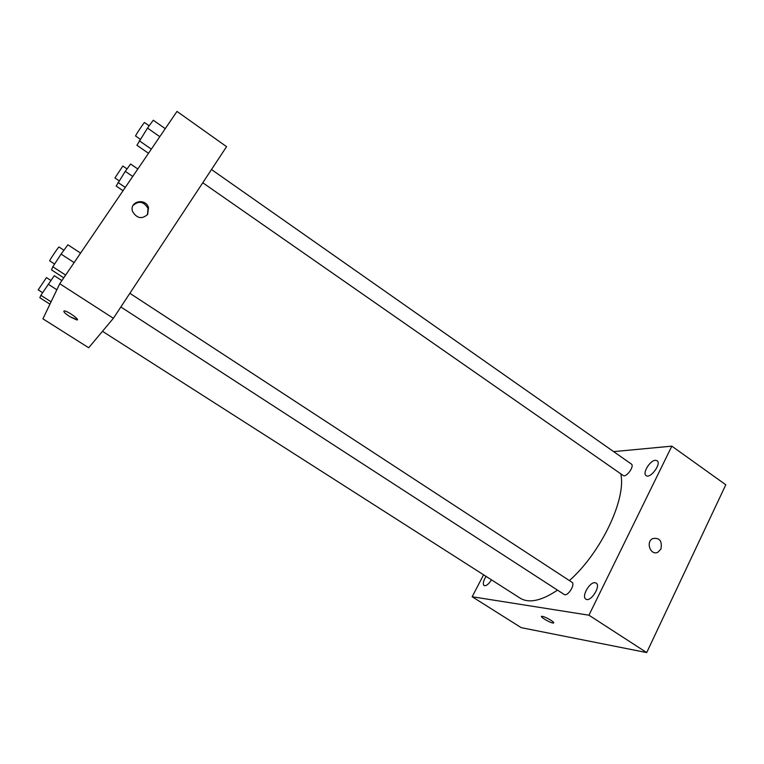 <?xml version="1.0" encoding="UTF-8"?>
<svg xmlns="http://www.w3.org/2000/svg" width="764" height="764" viewBox="0 0 764 764"><rect width="100%" height="100%" fill="white"/><g stroke="black" fill="none" stroke-linecap="round" stroke-linejoin="round"><path stroke-width="1.15" d="M613.635 451.619L671.833 446.147L725.8 484.777L646.707 652.58L521.191 627.655L472.152 596.741L483.602 574.814M655.416 460.291C650.011 460.329 642.104 473.346 646.115 475.609C650.326 479.162 661.834 463.481 657.059 460.682L655.416 460.291M486.038 576.371C483.287 580.85 482.638 583.916 484.089 585.577C486.171 586.198 488.626 584.279 491.453 579.828M595.08 582.722C589.646 581.7 581.213 596.636 585.845 599.11C590.505 602.729 601.325 585.902 596.149 583.094L595.08 582.722M671.833 446.147L588.939 615.201L646.707 652.58M588.939 615.201L472.152 596.741M550.93 620.263C546.986 617.885 543.968 616.567 541.886 616.3C538.744 616.214 550.777 623.29 553.384 623.052C554.33 622.899 553.518 621.972 550.93 620.263M660.927 549.039L658.071 552.105C650.985 556.278 645.332 542.402 652.59 538.61C659.571 537.426 662.35 540.893 660.927 549.039L658.071 552.105C650.976 556.278 645.322 542.402 652.58 538.61C659.571 537.426 662.35 540.893 660.927 549.039M202.766 182.758L623.109 475.437C626.213 478.035 634.846 466.059 631.331 464.025L211.494 169.522M120.846 306.985L564.147 594.44C567.556 597.085 575.731 584.279 571.93 582.235L129.87 293.3M102.481 331.309L520.198 598.193C528.984 603.541 541.428 600.857 557.51 590.133M569.4 580.583C601.23 552.534 626.595 498.577 620.75 473.795M113.387 318.292L88.691 347.763L42.918 318.827L59.745 283.731L113.387 318.292L226.574 146.659L176.99 111.42L59.745 283.731M77.345 319.753L69.791 316.659C64.711 313.221 62.896 311.301 64.329 310.891C67.757 310.938 80.774 320.412 76.763 319.925L69.791 316.659C64.72 313.211 62.896 311.292 64.329 310.891M147.672 214.378C142.018 219.43 137.023 218.533 132.669 211.695C128.667 201.495 145.618 197.313 148.522 207.703L147.672 214.378M133.022 205.487C138.828 200.464 143.842 201.448 148.035 208.448L147.433 214.713M137.816 168.987L130.606 164.021L125.277 171.346L116.176 186.044L123.042 190.704M125.277 171.346L132.735 176.455M118 182.462L125.277 187.409M119.088 180.801L114.915 177.964L122.861 166.036L127.053 168.911M165.263 128.658L153.287 120.225L147.5 128.075L136.928 145.255L148.493 153.287M147.5 128.075L159.791 136.689M139.239 140.719L151.329 149.133M140.213 139.22L135.61 136.002C134.98 136.078 144.367 121.934 144.53 122.546L149.171 125.802M61.884 280.589L54.292 275.68L40.874 295.305L39.852 297.75L49.937 304.177M48.161 284.179L56.851 289.757M40.874 295.305L51.073 301.818M42.593 292.679L38.2 289.871L46.461 277.59L50.873 280.417M80.583 253.104L67.891 244.786L61.091 254.097L52.811 266.779L51.513 269.893L63.765 277.819M61.091 254.097L74.127 262.596M52.811 266.779L65.628 275.078M54.607 264.029L49.708 260.858C49.039 260.935 58.828 246.361 59.019 247.001L63.928 250.21M553.671 622.479L553.384 623.052M148.035 208.448L148.522 207.703"/></g></svg>
